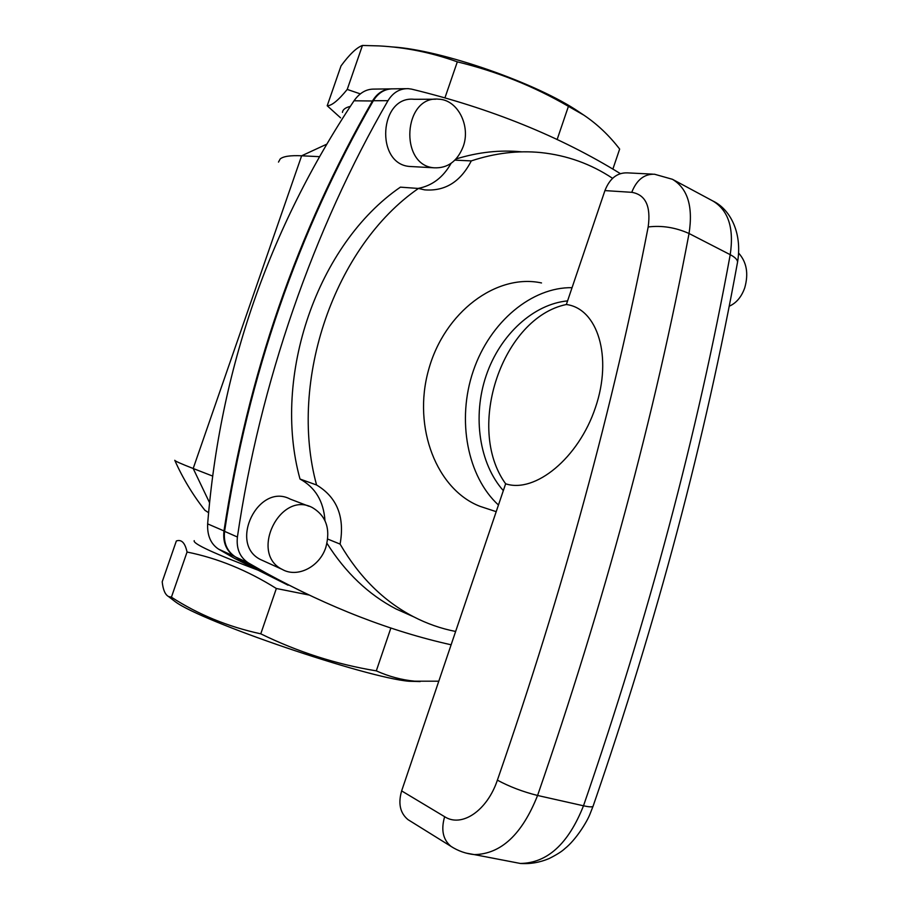<?xml version="1.0" encoding="UTF-8"?>
<svg xmlns="http://www.w3.org/2000/svg" width="909" height="909" viewBox="0 0 909 909"><rect width="100%" height="100%" fill="white"/><g stroke="black" fill="none" stroke-linecap="round" stroke-linejoin="round"><path stroke-width="1.36" d="M498.45 505.018C467.635 476.907 456.375 420.299 473.294 370.895C490.065 321.422 532.197 286.96 572.056 287.676M204.866 510.222L208.627 512.733M260.644 571.159C214.694 553.842 192.549 543.673 194.208 540.65M503.325 490.621C479.543 463.988 472.135 416.765 486.19 375.519C500.211 334.239 533.878 304.038 567.58 300.89M409.789 820.759L408.039 819.668C400.119 813.146 397.983 803.556 401.642 790.898L505.643 483.793C464.999 427.764 502.62 317.571 566.352 304.515L604.928 190.595C609.734 178.414 617.245 172.505 627.46 172.869L652.526 174.13M319.559 156.678L301.64 155.791C290.403 155.28 283.244 156.337 280.177 158.973L278.495 162.097M212.729 476.111L193.185 468.499C180.936 463.726 174.801 460.988 174.767 460.295C182.743 478.236 192.81 494.928 204.968 510.358M288.119 585.226L234.817 558.524L218.49 549.093C210.752 543.912 207.138 535.503 207.65 523.879C220.012 369.849 268.803 228.818 354.033 100.785C359.589 92.877 366.27 88.98 374.076 89.105L390.12 88.889M438.786 681.205L414.731 681.182C401.676 679.955 388.87 676.512 376.303 670.865C336.478 664.354 297.97 652.003 260.769 633.834C227.954 626.733 198.162 614.518 171.415 597.19L168.483 596.497C165.131 594.645 163.041 589.748 162.2 581.805L176.357 540.969C181.505 539.151 185.072 542.832 187.049 552.036C217.615 558.183 247.384 570.341 276.347 588.498L308.821 594.986M580.681 113.023L579.351 112.137C537.435 83.355 441.433 49.836 392.302 46.927M360.316 93.877L347.227 89.434C338.33 100.376 331.66 105.819 327.206 105.762L341.011 65.925C349.476 54.404 356.623 47.575 362.452 45.45L378.996 45.904C405.596 47.313 431.695 52.631 457.318 61.846C496.814 71.447 533.844 86.275 568.42 106.342L583.839 115.136C597.224 124.124 609.166 135.43 619.654 149.065L612.859 169.142M557.115 139.588L568.42 106.342M444.978 97.752L457.318 61.846M260.769 633.834L276.347 588.498M376.303 670.865L390.893 627.983M347.227 89.434L362.452 45.45M327.206 105.762L340.568 117.829M171.415 597.19L187.049 552.036M455.636 631.46C441.001 628.619 426.878 623.665 413.254 616.597C383.632 601.122 359.248 576.954 340.091 544.093C344.943 517.016 337.103 497.314 316.571 484.986C288.085 380.587 334.785 246.134 418.435 188.458L424.628 189.856C445.035 191.469 460.579 181.823 471.282 160.904L454.898 160.143M471.282 160.904C494.803 153.087 518.005 150.315 540.889 152.576C567.034 155.337 590.93 163.927 612.586 178.323M456 158.984C478.236 152.098 500.166 149.724 521.789 151.848M488.849 509.256L480.066 506.358C437.036 489.86 412.334 428.003 428.525 370.088C444.228 312.026 496.632 273.2 541.514 282.949M306.549 593.907L253.395 567.159L235.488 556.956C227.023 551.399 223.375 542.866 224.58 531.356C248.259 375.656 297.845 232.113 373.349 100.729C378.349 92.673 385.018 88.707 393.37 88.843L405.641 88.684M451.125 644.788C390.893 631.369 329.331 607.507 266.428 573.215L248.384 562.932C239.851 557.319 236.192 548.684 237.408 537.014C259.804 383.712 313.4 229.386 387.984 100.683C393.04 92.525 399.767 88.514 408.175 88.65L411.641 89.139C490.61 108.296 560.171 136.464 620.336 173.619M263.849 561.058L260.667 559.614C228.068 543.934 258.463 482.168 290.21 499.098L308.946 506.256M412.822 166.642L409.754 166.472C374.917 164.199 379.201 95.411 414.174 99.297L435.684 99.217M316.571 484.986L300.004 479.032C271.621 376.133 317.605 243.907 400.403 187.152L418.435 188.458M451.091 163.325C443.126 177.448 432.093 185.811 418.004 188.436M413.743 616.847L396.063 608.973C368.599 594.656 345.568 572.772 326.99 543.332M300.004 479.032C315.287 487.417 323.615 501.268 324.967 520.584M340.091 544.093L327.717 539.071M306.219 593.747L252.759 566.852L234.863 556.672C226.386 551.104 222.75 542.571 223.944 531.072C247.612 375.485 297.163 232.034 372.622 100.729C377.383 93.002 383.757 89.037 391.745 88.832M463.181 146.61C457.295 161.37 447.603 168.426 434.082 167.801C398.846 165.495 403.357 95.229 438.729 99.195C457.682 99.695 470.942 125.953 463.181 146.61M738.619 253.077C746.698 262.076 748.743 273.666 744.732 287.835C741.494 296.97 736.313 303.106 729.2 306.231M325.842 547.354C319.684 566.773 297.459 578.249 282.188 569.386C249.18 553.501 280.131 490.349 312.253 507.529C326.217 515.812 330.751 529.095 325.842 547.354M566.352 304.515C597.588 308.492 612.768 356.828 595.486 407.425C578.658 458.113 535.083 493.61 505.643 483.793M350.34 106.387C345.42 107.557 342.795 109.569 342.443 112.409M420.151 681.568L409.073 681.261C366.418 677.784 201.412 621.608 175.164 601.633L170.983 598.417M209.604 502.813L193.185 468.499L301.64 155.791L326.831 144.145M237.408 537.014L224.58 531.356M387.984 100.683L373.349 100.729M248.384 562.932L235.488 556.956M354.033 100.785L373.19 101.001M207.65 523.879L224.603 531.197M218.49 549.093L234.931 556.615M604.928 190.595L631.755 192.322C645.572 194.651 651.049 206.195 648.174 226.966C613.348 406.368 563.091 590.77 497.382 780.161C487.122 810.817 461.636 827.826 444.637 816.702L401.642 790.898M631.755 192.322C636.641 179.902 644.231 173.869 654.537 174.233L672.444 179.3C687.681 188.47 693.215 206.536 689.045 233.499L730.222 254.679C697.43 433.707 648.526 617.416 583.498 805.794C568.352 843.87 547.298 863.084 520.346 863.459L511.381 861.732M672.887 179.539L712.929 201.025C728.382 210.286 734.154 228.17 730.222 254.679C734.961 257.179 737.415 259.61 737.574 261.997C705.373 439.036 657.196 620.495 593.032 806.363C592.054 807.169 588.884 806.976 583.498 805.794L537.571 795.477C522.118 834.36 501.041 854.074 474.339 854.608L466.158 853.119M648.174 226.966C661.9 225.284 675.523 227.466 689.045 233.499C654.65 415.754 604.155 603.076 537.571 795.477C522.811 791.762 509.415 786.649 497.382 780.161M444.637 816.702C440.854 829.837 442.978 839.734 451.023 846.393L452.898 847.552M737.347 263.269L737.574 261.997C742.573 232.204 729.677 208.877 712.929 201.025M593.247 805.76L589.839 814.453C586.839 822.054 575.829 839.927 564.853 848.62C561.944 851.415 556.694 854.733 549.116 858.551C539.73 862.516 530.14 864.152 520.346 863.459L474.339 854.608C465.874 853.699 458.102 850.96 451.023 846.393L408.039 819.668M579.351 112.137L583.839 115.136M480.066 506.358L496.2 511.665M396.063 608.973L413.254 616.597M253.395 567.159L266.428 573.215M409.754 166.472L434.082 167.801M260.667 559.614L282.188 569.386M234.817 558.524L252.759 566.852M409.073 681.261L414.731 681.182M175.164 601.633L168.483 596.497"/></g></svg>
